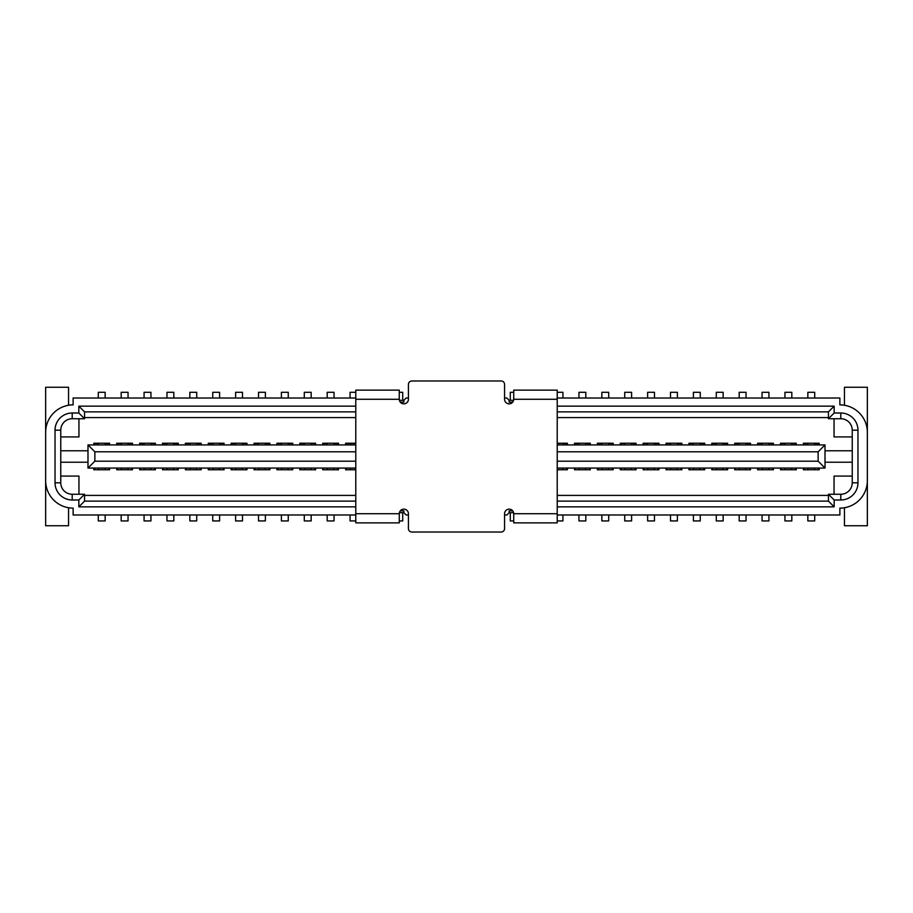 <?xml version="1.0" encoding="UTF-8"?>
<svg xmlns="http://www.w3.org/2000/svg" width="913" height="913" viewBox="0 0 913 913"><rect width="100%" height="100%" fill="white"/><g stroke="black" fill="none" stroke-linecap="round" stroke-linejoin="round"><path stroke-width="1.37" d="M852.24 462.218L825.01 462.218M825.01 450.782L852.24 450.782M512.718 402.142L509.146 402.142L509.146 400.305L506.852 398.022L504.569 398.022M400.282 402.142L403.854 402.142L403.854 400.305L406.148 398.022L408.431 398.022M355.785 398.022L73.12 398.022L73.12 404.881A27.47 27.47 0 0 0 45.65 432.351L45.65 480.649A27.47 27.47 0 0 0 73.12 508.119L73.12 514.978L355.785 514.978M557.215 514.978L839.88 514.978L839.88 508.119A27.47 27.47 0 0 0 867.35 480.649L867.35 432.351A27.47 27.47 0 0 0 839.88 404.881L839.88 398.022L557.215 398.022M557.215 406.148L834.162 406.148L834.162 413.007L840.805 413.007A17.164 17.164 0 0 1 857.969 430.183L857.969 482.817A17.164 17.164 0 0 1 840.805 499.993L834.162 499.993L834.162 506.852L557.215 506.852M355.785 506.852L78.838 506.852L78.838 499.993L72.195 499.993A17.164 17.164 0 0 1 55.031 482.817L55.031 430.183A17.164 17.164 0 0 1 72.195 413.007L78.838 413.007L78.838 406.148L355.785 406.148M408.431 514.978L406.148 514.978L403.854 512.695L403.854 510.858L400.282 510.858M504.569 514.978L506.852 514.978L509.146 512.695L513.608 512.695M512.718 510.858L509.146 510.858L509.146 512.695M45.65 432.351L45.65 387.26L68.543 387.26L68.543 405.269M844.457 405.269L844.457 387.26L867.35 387.26L867.35 432.351M68.543 507.731L68.543 525.74L45.65 525.74L45.65 480.649M867.35 480.649L867.35 525.74L844.457 525.74L844.457 507.731M852.24 476.072L834.048 476.072L834.048 494.264M78.952 494.264L78.952 476.072L60.76 476.072M399.392 512.695L403.854 512.695M834.048 418.736L834.048 436.928L852.24 436.928M60.76 436.928L78.952 436.928L78.952 418.736M399.392 400.305L403.854 400.305M509.146 400.305L513.608 400.305M557.215 501.134L828.445 501.134L828.445 494.264L840.805 494.264A11.447 11.447 0 0 0 852.24 482.817L852.24 430.183A11.447 11.447 0 0 0 840.805 418.736L828.445 418.736L828.445 411.866L557.215 411.866M355.785 411.866L84.555 411.866L84.555 418.736L72.195 418.736A11.447 11.447 0 0 0 60.76 430.183L60.76 482.817A11.447 11.447 0 0 0 72.195 494.264L84.555 494.264L84.555 501.134L355.785 501.134M355.785 468.061L87.99 468.061L87.99 444.939L355.785 444.939M557.215 444.939L825.01 444.939L825.01 468.061L557.215 468.061M87.99 462.218L60.76 462.218M60.76 450.782L87.99 450.782M355.785 451.809L94.861 451.809L94.861 461.191L355.785 461.191M557.215 461.191L818.139 461.191L818.139 451.809L557.215 451.809M819.166 444.939L819.166 443.227L803.372 443.227L803.372 444.939M828.445 417.595L557.215 417.595M355.785 417.595L84.555 417.595M109.628 444.939L109.628 443.227L93.834 443.227L93.834 444.939M132.511 444.939L132.511 443.227L116.716 443.227L116.716 444.939M155.404 444.939L155.404 443.227L139.609 443.227L139.609 444.939M178.286 444.939L178.286 443.227L162.491 443.227L162.491 444.939M201.18 444.939L201.18 443.227L185.385 443.227L185.385 444.939M224.062 444.939L224.062 443.227L208.278 443.227L208.278 444.939M246.955 444.939L246.955 443.227L231.16 443.227L231.16 444.939M269.849 444.939L269.849 443.227L254.054 443.227L254.054 444.939M292.731 444.939L292.731 443.227L276.936 443.227L276.936 444.939M315.624 444.939L315.624 443.227L299.829 443.227L299.829 444.939M338.506 444.939L338.506 443.227L322.711 443.227L322.711 444.939M355.785 443.227L345.605 443.227L345.605 444.939M567.395 444.939L567.395 443.227L557.215 443.227M590.289 444.939L590.289 443.227L574.494 443.227L574.494 444.939M613.171 444.939L613.171 443.227L597.376 443.227L597.376 444.939M636.064 444.939L636.064 443.227L620.269 443.227L620.269 444.939M658.946 444.939L658.946 443.227L643.151 443.227L643.151 444.939M681.84 444.939L681.84 443.227L666.045 443.227L666.045 444.939M704.722 444.939L704.722 443.227L688.938 443.227L688.938 444.939M727.615 444.939L727.615 443.227L711.82 443.227L711.82 444.939M750.509 444.939L750.509 443.227L734.714 443.227L734.714 444.939M773.391 444.939L773.391 443.227L757.596 443.227L757.596 444.939M796.284 444.939L796.284 443.227L780.489 443.227L780.489 444.939M803.372 468.061L803.372 469.773L804.296 469.773L804.296 468.061M796.284 469.773L795.36 469.773L796.284 469.773L796.284 468.061M780.489 468.061L780.489 469.773L781.402 469.773L781.402 468.061M773.391 469.773L772.478 469.773L773.391 469.773L773.391 468.061M757.596 468.061L757.596 469.773L758.52 469.773L758.52 468.061M750.509 469.773L749.584 469.773L750.509 469.773L750.509 468.061M734.714 468.061L734.714 469.773L735.627 469.773L735.627 468.061M727.615 469.773L726.702 469.773L727.615 469.773L727.615 468.061M711.82 468.061L711.82 469.773L712.733 469.773L712.733 468.061M704.722 469.773L703.809 469.773L704.722 469.773L704.722 468.061M688.938 468.061L688.938 469.773L689.851 469.773L689.851 468.061M681.84 469.773L680.927 469.773L681.84 469.773L681.84 468.061M666.045 468.061L666.045 469.773L666.958 469.773L666.958 468.061M658.946 469.773L658.033 469.773L658.946 469.773L658.946 468.061M643.151 468.061L643.151 469.773L644.076 469.773L644.076 468.061M636.064 469.773L635.14 469.773L636.064 469.773L636.064 468.061M620.269 468.061L620.269 469.773L621.182 469.773L621.182 468.061M613.171 469.773L612.258 469.773L613.171 469.773L613.171 468.061M597.376 468.061L597.376 469.773L598.3 469.773L598.3 468.061M590.289 469.773L589.364 469.773L590.289 469.773L590.289 468.061M574.494 468.061L574.494 469.773L575.407 469.773L575.407 468.061M567.395 469.773L566.482 469.773L567.395 469.773L567.395 468.061M345.605 468.061L345.605 469.773L346.518 469.773L346.518 468.061M338.506 469.773L337.593 469.773L338.506 469.773L338.506 468.061M322.711 468.061L322.711 469.773L323.636 469.773L323.636 468.061M315.624 469.773L314.7 469.773L315.624 469.773L315.624 468.061M299.829 468.061L299.829 469.773L300.742 469.773L300.742 468.061M292.731 469.773L291.818 469.773L292.731 469.773L292.731 468.061M276.936 468.061L276.936 469.773L277.86 469.773L277.86 468.061M269.849 469.773L268.924 469.773L269.849 469.773L269.849 468.061M254.054 468.061L254.054 469.773L254.967 469.773L254.967 468.061M246.955 469.773L246.042 469.773L246.955 469.773L246.955 468.061M231.16 468.061L231.16 469.773L232.073 469.773L232.073 468.061M224.062 469.773L223.149 469.773L224.062 469.773L224.062 468.061M208.278 468.061L208.278 469.773L209.191 469.773L209.191 468.061M201.18 469.773L200.267 469.773L201.18 469.773L201.18 468.061M185.385 468.061L185.385 469.773L186.298 469.773L186.298 468.061M178.286 469.773L177.373 469.773L178.286 469.773L178.286 468.061M162.491 468.061L162.491 469.773L163.416 469.773L163.416 468.061M155.404 469.773L154.48 469.773L155.404 469.773L155.404 468.061M139.609 468.061L139.609 469.773L140.522 469.773L140.522 468.061M132.511 469.773L131.598 469.773L132.511 469.773L132.511 468.061M116.716 468.061L116.716 469.773L117.64 469.773L117.64 468.061M109.628 469.773L108.704 469.773L109.628 469.773L109.628 468.061M93.834 468.061L93.834 469.773L94.747 469.773L94.747 468.061M84.555 495.405L355.785 495.405M557.215 495.405L828.445 495.405M819.166 469.773L818.253 469.773L819.166 469.773L819.166 468.061M94.861 461.191L87.99 468.061M87.99 444.939L94.861 451.809M818.139 451.809L825.01 444.939M825.01 468.061L818.139 461.191M78.838 406.148L84.555 411.866M78.838 413.007L84.555 418.736M828.445 411.866L834.162 406.148M828.445 418.736L834.162 413.007M78.838 499.993L84.555 494.264M84.555 501.134L78.838 506.852M834.162 506.852L828.445 501.134M828.445 494.264L834.162 499.993M98.296 398.022L98.296 392.293L105.155 392.293L105.155 398.022M105.155 443.227L98.296 443.227M105.155 444.939L105.155 443.456L109.628 443.456M98.296 444.939L98.296 443.456L94.747 443.456L94.747 444.939M93.834 443.456L94.747 443.456M108.704 443.456L108.704 444.939M105.155 514.978L105.155 520.935L98.296 520.935L98.296 514.978M98.296 468.061L98.296 469.773L105.155 469.773L105.155 468.061M98.296 469.773L94.747 469.773M93.902 469.773L93.902 468.061L93.834 469.773M108.704 468.061L108.704 469.773L105.155 469.773M513.722 390.136L513.722 399.278L557.215 399.278L557.215 390.136L513.722 390.136L543.475 390.136M369.525 390.136L399.278 390.136L355.785 390.136L355.785 522.864L399.278 522.864L399.278 513.722A4.576 4.576 0 0 1 403.854 509.146A4.576 4.576 0 0 1 408.431 513.722L408.431 528.604A3.435 3.435 0 0 0 411.866 532.028L501.134 532.028A3.435 3.435 0 0 0 504.569 528.604L504.569 513.722A4.576 4.576 0 0 1 509.146 509.146A4.576 4.576 0 0 1 513.722 513.722L513.722 522.864L557.215 522.864L557.215 399.278M355.785 399.278L399.278 399.278L399.278 390.136M399.278 399.278A4.576 4.576 0 0 0 403.854 403.854A4.576 4.576 0 0 0 408.431 399.278L408.431 384.396A3.435 3.435 0 0 1 411.866 380.972L501.134 380.972A3.435 3.435 0 0 1 504.569 384.396L504.569 399.278A4.576 4.576 0 0 0 509.146 403.854A4.576 4.576 0 0 0 513.722 399.278M121.178 398.022L121.178 392.293L128.048 392.293L128.048 398.022M128.048 443.227L121.178 443.227M128.048 444.939L128.048 443.456L132.511 443.456M121.178 444.939L121.178 443.456L117.64 443.456L117.64 444.939M116.716 443.456L117.64 443.456M131.598 443.456L131.598 444.939M144.071 398.022L144.071 392.293L150.942 392.293L150.942 398.022M150.942 443.227L144.071 443.227M150.942 444.939L150.942 443.456L155.404 443.456M144.071 444.939L144.071 443.456L140.522 443.456L140.522 444.939M139.609 443.456L140.522 443.456M154.48 443.456L154.48 444.939M166.965 398.022L166.965 392.293L173.824 392.293L173.824 398.022M173.824 443.227L166.965 443.227M173.824 444.939L173.824 443.456L178.286 443.456M166.965 444.939L166.965 443.456L163.416 443.456L163.416 444.939M162.491 443.456L163.416 443.456M177.373 443.456L177.373 444.939M189.847 398.022L189.847 392.293L196.717 392.293L196.717 398.022M196.717 443.227L189.847 443.227M196.717 444.939L196.717 443.456L201.18 443.456M189.847 444.939L189.847 443.456L186.298 443.456L186.298 444.939M185.385 443.456L186.298 443.456M200.267 443.456L200.267 444.939M212.74 398.022L212.74 392.293L219.599 392.293L219.599 398.022M219.599 443.227L212.74 443.227M219.599 444.939L219.599 443.456L224.062 443.456M212.74 444.939L212.74 443.456L209.191 443.456L209.191 444.939M208.278 443.456L209.191 443.456M223.149 443.456L223.149 444.939M235.622 398.022L235.622 392.293L242.493 392.293L242.493 398.022M242.493 443.227L235.622 443.227M242.493 444.939L242.493 443.456L246.955 443.456M235.622 444.939L235.622 443.456L232.073 443.456L232.073 444.939M231.16 443.456L232.073 443.456M246.042 443.456L246.042 444.939M258.516 398.022L258.516 392.293L265.375 392.293L265.375 398.022M265.375 443.227L258.516 443.227M265.375 444.939L265.375 443.456L269.849 443.456M258.516 444.939L258.516 443.456L254.967 443.456L254.967 444.939M254.054 443.456L254.967 443.456M268.924 443.456L268.924 444.939M281.398 398.022L281.398 392.293L288.268 392.293L288.268 398.022M288.268 443.227L281.398 443.227M288.268 444.939L288.268 443.456L292.731 443.456M281.398 444.939L281.398 443.456L277.86 443.456L277.86 444.939M276.936 443.456L277.86 443.456M291.818 443.456L291.818 444.939M304.291 398.022L304.291 392.293L311.162 392.293L311.162 398.022M311.162 443.227L304.291 443.227M311.162 444.939L311.162 443.456L315.624 443.456M304.291 444.939L304.291 443.456L300.742 443.456L300.742 444.939M299.829 443.456L300.742 443.456M314.7 443.456L314.7 444.939M327.185 398.022L327.185 392.293L334.044 392.293L334.044 398.022M334.044 443.227L327.185 443.227M334.044 444.939L334.044 443.456L338.506 443.456M327.185 444.939L327.185 443.456L323.636 443.456L323.636 444.939M322.711 443.456L323.636 443.456M337.593 443.456L337.593 444.939M350.067 443.227L350.067 444.939M355.785 392.293L350.067 392.293L350.067 398.022M355.785 443.456L346.518 443.456L346.518 444.939M345.605 443.456L346.518 443.456M399.278 392.293L402.713 392.293L402.713 400.305M513.722 392.293L510.287 392.293L510.287 400.305M557.215 392.293L562.933 392.293L562.933 398.022M562.933 443.227L557.215 443.456M562.933 444.939L562.933 443.456L567.395 443.456M566.482 443.456L566.482 444.939M578.956 398.022L578.956 392.293L585.815 392.293L585.815 398.022M585.815 443.227L578.956 443.227M585.815 444.939L585.815 443.456L590.289 443.456M578.956 444.939L578.956 443.456L575.407 443.456L575.407 444.939M574.494 443.456L575.407 443.456M589.364 443.456L589.364 444.939M601.838 398.022L601.838 392.293L608.709 392.293L608.709 398.022M608.709 443.227L601.838 443.227M608.709 444.939L608.709 443.456L613.171 443.456M601.838 444.939L601.838 443.456L598.3 443.456L598.3 444.939M597.376 443.456L598.3 443.456M612.258 443.456L612.258 444.939M624.732 398.022L624.732 392.293L631.602 392.293L631.602 398.022M631.602 443.227L624.732 443.227M631.602 444.939L631.602 443.456L636.064 443.456M624.732 444.939L624.732 443.456L621.182 443.456L621.182 444.939M620.269 443.456L621.182 443.456M635.14 443.456L635.14 444.939M647.625 398.022L647.625 392.293L654.484 392.293L654.484 398.022M654.484 443.227L647.625 443.227M654.484 444.939L654.484 443.456L658.946 443.456M647.625 444.939L647.625 443.456L644.076 443.456L644.076 444.939M643.151 443.456L644.076 443.456M658.033 443.456L658.033 444.939M670.507 398.022L670.507 392.293L677.378 392.293L677.378 398.022M677.378 443.227L670.507 443.227M677.378 444.939L677.378 443.456L681.84 443.456M670.507 444.939L670.507 443.456L666.958 443.456L666.958 444.939M666.045 443.456L666.958 443.456M680.927 443.456L680.927 444.939M693.401 398.022L693.401 392.293L700.26 392.293L700.26 398.022M700.26 443.227L693.401 443.227M700.26 444.939L700.26 443.456L704.722 443.456M693.401 444.939L693.401 443.456L689.851 443.456L689.851 444.939M688.938 443.456L689.851 443.456M703.809 443.456L703.809 444.939M716.283 398.022L716.283 392.293L723.153 392.293L723.153 398.022M723.153 443.227L716.283 443.227M723.153 444.939L723.153 443.456L727.615 443.456M716.283 444.939L716.283 443.456L712.733 443.456L712.733 444.939M711.82 443.456L712.733 443.456M726.702 443.456L726.702 444.939M739.176 398.022L739.176 392.293L746.035 392.293L746.035 398.022M746.035 443.227L739.176 443.227M746.035 444.939L746.035 443.456L750.509 443.456M739.176 444.939L739.176 443.456L735.627 443.456L735.627 444.939M734.714 443.456L735.627 443.456M749.584 443.456L749.584 444.939M762.058 398.022L762.058 392.293L768.929 392.293L768.929 398.022M768.929 443.227L762.058 443.227M768.929 444.939L768.929 443.456L773.391 443.456M762.058 444.939L762.058 443.456L758.52 443.456L758.52 444.939M757.596 443.456L758.52 443.456M772.478 443.456L772.478 444.939M784.952 398.022L784.952 392.293L791.822 392.293L791.822 398.022M791.822 443.227L784.952 443.227M791.822 444.939L791.822 443.456L796.284 443.456M784.952 444.939L784.952 443.456L781.402 443.456L781.402 444.939M780.489 443.456L781.402 443.456M795.36 443.456L795.36 444.939M807.845 398.022L807.845 392.293L814.704 392.293L814.704 398.022M814.704 443.227L807.845 443.227M814.704 444.939L814.704 443.456L819.166 443.456M807.845 444.939L807.845 443.456L804.296 443.456L804.296 444.939M803.372 443.456L804.296 443.456M818.253 443.456L818.253 444.939M128.048 514.978L128.048 520.935L121.178 520.935L121.178 514.978M121.178 468.061L121.178 469.773L128.048 469.773L128.048 468.061M121.178 469.773L117.64 469.773M116.796 468.061L116.716 469.773M131.598 468.061L131.598 469.773L128.048 469.773M150.942 514.978L150.942 520.935L144.071 520.935L144.071 514.978M144.071 468.061L144.071 469.773L150.942 469.773L150.942 468.061M144.071 469.773L140.522 469.773M139.689 468.061L139.609 469.773M154.48 468.061L154.48 469.773L150.942 469.773M173.824 514.978L173.824 520.935L166.965 520.935L166.965 514.978M166.965 468.061L166.965 469.773L173.824 469.773L173.824 468.061M166.965 469.773L163.416 469.773M162.571 469.773L162.571 468.061L162.491 469.773M177.373 468.061L177.373 469.773L173.824 469.773M196.717 514.978L196.717 520.935L189.847 520.935L189.847 514.978M189.847 468.061L189.847 469.773L196.717 469.773L196.717 468.061M189.847 469.773L186.298 469.773M185.465 468.061L185.385 469.773M200.267 468.061L200.267 469.773L196.717 469.773M219.599 514.978L219.599 520.935L212.74 520.935L212.74 514.978M212.74 468.061L212.74 469.773L219.599 469.773L219.599 468.061M212.74 469.773L209.191 469.773M208.347 469.773L208.347 468.061L208.278 469.773M223.149 468.061L223.149 469.773L219.599 469.773M242.493 514.978L242.493 520.935L235.622 520.935L235.622 514.978M235.622 468.061L235.622 469.773L242.493 469.773L242.493 468.061M235.622 469.773L232.073 469.773M231.24 469.773L231.24 468.061L231.16 469.773M246.042 468.061L246.042 469.773L242.493 469.773M265.375 514.978L265.375 520.935L258.516 520.935L258.516 514.978M258.516 468.061L258.516 469.773L265.375 469.773L265.375 468.061M258.516 469.773L254.967 469.773M254.122 469.773L254.122 468.061L254.054 469.773M268.924 468.061L268.924 469.773L265.375 469.773M288.268 514.978L288.268 520.935L281.398 520.935L281.398 514.978M281.398 468.061L281.398 469.773L288.268 469.773L288.268 468.061M281.398 469.773L277.86 469.773M277.016 468.061L276.936 469.773M291.818 468.061L291.818 469.773L288.268 469.773M311.162 514.978L311.162 520.935L304.291 520.935L304.291 514.978M304.291 468.061L304.291 469.773L311.162 469.773L311.162 468.061M304.291 469.773L300.742 469.773M299.909 468.061L299.829 469.773M314.7 468.061L314.7 469.773L311.162 469.773M334.044 514.978L334.044 520.935L327.185 520.935L327.185 514.978M327.185 468.061L327.185 469.773L334.044 469.773L334.044 468.061M327.185 469.773L323.636 469.773M322.791 469.773L322.791 468.061L322.711 469.773M337.593 468.061L337.593 469.773L334.044 469.773M355.785 520.935L350.067 520.935L350.067 514.978M350.067 468.061L350.067 469.773L355.785 469.773M350.067 469.773L346.518 469.773M345.685 468.061L345.605 469.773M399.278 520.935L402.713 520.935L402.713 512.695M513.722 520.935L510.287 520.935L510.287 512.695M557.215 520.935L562.933 520.935L562.933 514.978M557.215 468.129L562.933 468.129L562.933 469.773L557.215 469.773M566.482 468.061L566.482 469.773L562.933 469.773M585.815 514.978L585.815 520.935L578.956 520.935L578.956 514.978M578.956 468.061L578.956 469.773L585.815 469.773L585.815 468.061M578.956 469.773L575.407 469.773M574.562 468.061L574.494 469.773M589.364 468.061L589.364 469.773L585.815 469.773M608.709 514.978L608.709 520.935L601.838 520.935L601.838 514.978M601.838 468.061L601.838 469.773L608.709 469.773L608.709 468.061M601.838 469.773L598.3 469.773M597.456 469.773L597.456 468.061L597.376 469.773M612.258 468.061L612.258 469.773L608.709 469.773M631.602 514.978L631.602 520.935L624.732 520.935L624.732 514.978M624.732 468.061L624.732 469.773L631.602 469.773L631.602 468.061M624.732 469.773L621.182 469.773M620.349 468.061L620.269 469.773M635.14 468.061L635.14 469.773L631.602 469.773M654.484 514.978L654.484 520.935L647.625 520.935L647.625 514.978M647.625 468.061L647.625 469.773L654.484 469.773L654.484 468.061M647.625 469.773L644.076 469.773M643.231 468.061L643.151 469.773M658.033 468.061L658.033 469.773L654.484 469.773M677.378 514.978L677.378 520.935L670.507 520.935L670.507 514.978M670.507 468.061L670.507 469.773L677.378 469.773L677.378 468.061M670.507 469.773L666.958 469.773M666.125 468.061L666.045 469.773M680.927 468.061L680.927 469.773L677.378 469.773M700.26 514.978L700.26 520.935L693.401 520.935L693.401 514.978M693.401 468.061L693.401 469.773L700.26 469.773L700.26 468.061M693.401 469.773L689.851 469.773M689.007 468.061L688.938 469.773M703.809 468.061L703.809 469.773L700.26 469.773M723.153 514.978L723.153 520.935L716.283 520.935L716.283 514.978M716.283 468.061L716.283 469.773L723.153 469.773L723.153 468.061M716.283 469.773L712.733 469.773M711.9 469.773L711.9 468.061L711.82 469.773M726.702 468.061L726.702 469.773L723.153 469.773M746.035 514.978L746.035 520.935L739.176 520.935L739.176 514.978M739.176 468.061L739.176 469.773L746.035 469.773L746.035 468.061M739.176 469.773L735.627 469.773M734.782 468.061L734.714 469.773M749.584 468.061L749.584 469.773L746.035 469.773M768.929 514.978L768.929 520.935L762.058 520.935L762.058 514.978M762.058 468.061L762.058 469.773L768.929 469.773L768.929 468.061M762.058 469.773L758.52 469.773M757.676 468.061L757.596 469.773M772.478 468.061L772.478 469.773L768.929 469.773M791.822 514.978L791.822 520.935L784.952 520.935L784.952 514.978M784.952 468.061L784.952 469.773L791.822 469.773L791.822 468.061M784.952 469.773L781.402 469.773M780.569 468.061L780.489 469.773M795.36 468.061L795.36 469.773L791.822 469.773M814.704 514.978L814.704 520.935L807.845 520.935L807.845 514.978M807.845 468.061L807.845 469.773L814.704 469.773L814.704 468.061M807.845 469.773L804.296 469.773M803.451 468.061L803.372 469.773M818.253 468.061L818.253 469.773L814.704 469.773M72.195 418.736L72.195 413.007M60.76 430.183L55.031 430.183M60.76 482.817L55.031 482.817M840.805 413.007L840.805 418.736M72.195 494.264L72.195 499.993M857.969 430.183L852.24 430.183M857.969 482.817L852.24 482.817M840.805 499.993L840.805 494.264M98.296 468.129L105.155 468.129M513.722 513.722L557.215 513.722M355.785 513.722L399.278 513.722M121.178 468.129L128.048 468.129M144.071 468.129L150.942 468.129M166.965 468.129L173.824 468.129M189.847 468.129L196.717 468.129M212.74 468.129L219.599 468.129M235.622 468.129L242.493 468.129M258.516 468.129L265.375 468.129M281.398 468.129L288.268 468.129M304.291 468.129L311.162 468.129M327.185 468.129L334.044 468.129M350.067 468.129L355.785 468.129M578.956 468.129L585.815 468.129M601.838 468.129L608.709 468.129M624.732 468.129L631.602 468.129M647.625 468.129L654.484 468.129M670.507 468.129L677.378 468.129M693.401 468.129L700.26 468.129M716.283 468.129L723.153 468.129M739.176 468.129L746.035 468.129M762.058 468.129L768.929 468.129M784.952 468.129L791.822 468.129M807.845 468.129L814.704 468.129M109.549 443.456L109.549 444.939L109.549 443.456M132.431 443.456L132.431 444.939L132.431 443.456M155.324 443.456L155.324 444.939M178.218 443.456L178.218 444.939L178.218 443.456M201.1 443.456L201.1 444.939M223.993 443.456L223.993 444.939M246.875 443.456L246.875 444.939L246.875 443.456M269.769 443.456L269.769 444.939L269.769 443.456M292.651 443.456L292.651 444.939M315.544 443.456L315.544 444.939M338.438 443.456L338.438 444.939L338.438 443.456M567.315 443.456L567.315 444.939M590.209 443.456L590.209 444.939L590.209 443.456M613.091 443.456L613.091 444.939L613.091 443.456M635.984 443.456L635.984 444.939M658.878 443.456L658.878 444.939M681.76 443.456L681.76 444.939L681.76 443.456M704.653 443.456L704.653 444.939L704.653 443.456M727.535 443.456L727.535 444.939M750.429 443.456L750.429 444.939L750.429 443.456M773.311 443.456L773.311 444.939L773.311 443.456M796.204 443.456L796.204 444.939L796.204 443.456M819.098 443.456L819.098 444.939L819.098 443.456"/></g></svg>
